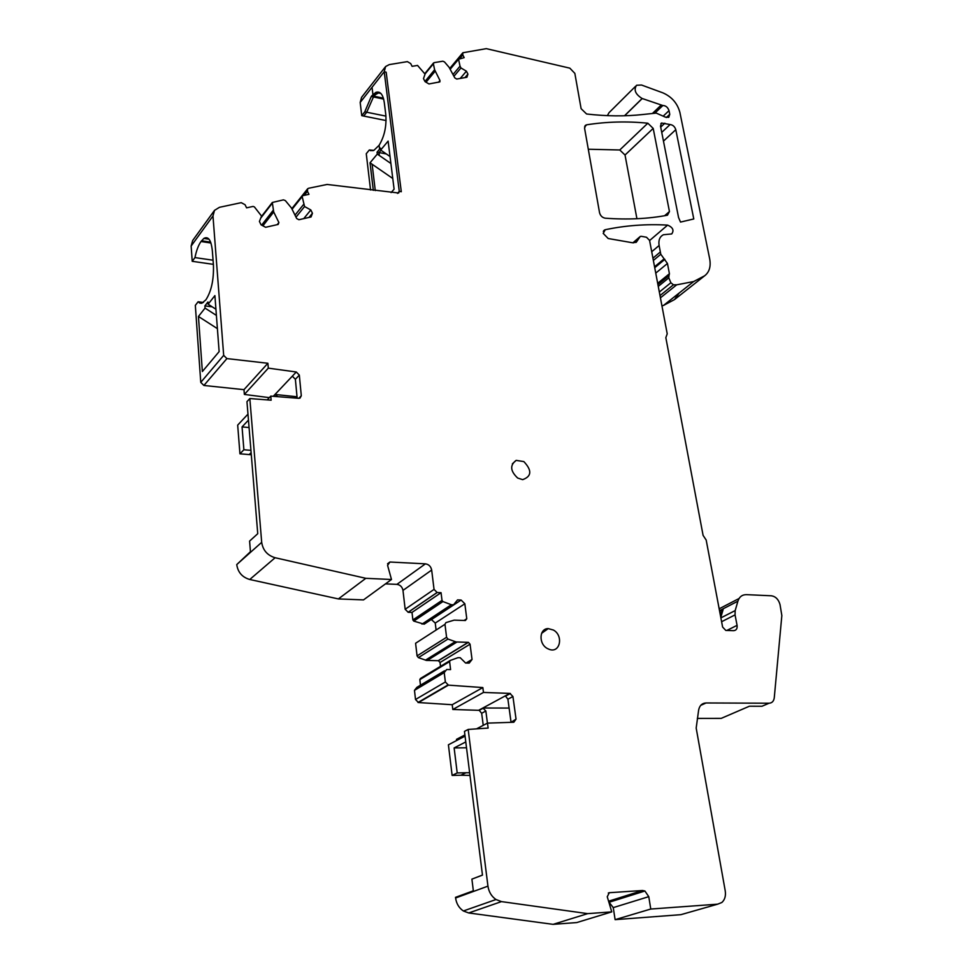 <?xml version="1.0" encoding="UTF-8"?>
<svg xmlns="http://www.w3.org/2000/svg" width="973" height="973" viewBox="0 0 973 973"><rect width="100%" height="100%" fill="white"/><g stroke="black" fill="none" stroke-linecap="round" stroke-linejoin="round"><path stroke-width="1.46" d="M385.199 67.052L361.591 97.312L360.18 102.457L384.213 71.747L386.172 72.184L401.29 191.717L399.271 191.353L401.29 191.717L386.172 72.184L384.213 71.747L385.6 66.541L389.273 64.607L407.383 61.627L410.691 63.573L412.102 66.334L417.539 65.422L425.055 74.118L423.498 78.643L425.043 81.635L428.984 83.958L439.893 81.878L439.966 80.516L434.615 69.752L433.374 63.804L434.067 62.661L442.849 61.202L444.503 61.944L449.076 67.283L454.805 77.901L456.738 79.056L466.906 77.256L467.928 74.118L466.408 71.187L460.971 67.952L453.953 76.271M635.673 86.183L609.013 112.698L607.371 115.653M674.447 299.623L704.647 275.785L693.676 281.538L663.55 305.4L674.447 299.623L679.178 293.019M663.55 305.4L661.956 305.96M724.836 716.809L721.236 718.366L697.325 718.402M717.648 904.172L680.905 914.669L615.106 919.655L650.767 909.037L717.648 904.172L721.844 902.494C724.849 899.77 725.98 895.878 725.226 890.818L696.182 728.059L698.638 710.071C699.575 705.547 702.044 703.187 706.07 702.968L769.071 703.224C772.063 703.029 773.79 701.205 774.277 697.726L781.842 615.544L780.018 604.586C778.57 599.453 775.712 596.522 771.443 595.792L746.498 594.649C742.217 594.625 739.346 596.802 737.899 601.18L735.187 610.582L720.884 617.879M608.77 901.837L613.258 907.614L615.106 919.655M576.77 922.562L553.114 924.35L587.68 913.635L611.762 911.883L576.77 922.562M482.462 875.068L471.905 879.13L473.34 890.806L455.51 897.349L455.595 897.994C456.41 903.662 459.001 907.991 463.379 910.971L468.706 912.966L553.114 924.35M469.983 775.432L460.861 775.238L465.97 772.757L469.643 772.744M465.058 736.111L448.407 744.807L452.129 775.432L460.861 775.238M464.912 734.943L456.483 739.346L456.629 740.514M444.515 670.798L416.882 687.352L414.474 690.356L415.52 699.49L418.487 702.555L452.214 704.72L452.81 709.475L479.215 710.339L481.671 713.27L483.24 725.347M449.915 660.643L420.458 678.485L419.825 679.616L420.482 685.199M431.319 619.473L435.247 623.073L464.839 603.759L466.772 618.755L465.374 620.506L454.148 620.142L445.914 622.611L444.977 624.313L415.593 643.262L417.064 655.899L418.402 657.626L426.393 660.412L438.434 660.703L440.039 662.504L440.514 666.335M435.247 623.073L436.099 630.042M431.611 619.473L461.105 600.049L457.553 599.903L453.54 604.817L424.155 624.192L413.756 621.09L442.922 601.569L451.338 604.732L422.002 624.119M412.88 619.947L442.01 600.402L441.049 592.679L412.005 612.418L412.88 619.947L413.756 621.09M412.005 612.418L408.21 612.297L437.181 592.521L441.049 592.679M385.478 583.873L396.899 584.372C400.231 584.87 402.25 586.877 402.98 590.404L405.157 609.268L408.21 612.297M363.513 599.891L338.385 598.93L365.824 578.315L391.487 579.494L363.513 599.891M267.222 399.891L270.774 396.12L271.139 400.195L249.83 398.553L246.96 401.667L257.748 533.703L249.599 541.085L250.438 551.727L236.743 564.583C237.886 572.294 242.228 577.269 249.757 579.494L338.385 598.93M251.302 454.768L249.197 454.586L251.119 452.627M247.981 414.121L237.68 425.116L239.942 453.807L249.197 454.586M203.418 302.469L198.115 301.764L195.33 305.364L200.766 382.365L203.892 385.466L243.98 389.662L244.369 394.43L269.351 397.641M213.379 264.352L192.216 261.311L191.146 246.047L212.978 215.994L223.681 355.376L226.904 358.587L267.891 363.27L268.317 368.147L296.279 371.99L299.331 375.116L301.302 395.768L298.808 398.322M277.22 224.654L278.886 222.549L278.156 224.435L265.629 227.281L261.068 224.836L259.414 221.443L261.542 216.067L254.415 206.933L253.102 206.422L246.583 207.833L245.062 204.719L241.243 202.664L219.472 207.31L214.522 210.35L192.678 240.501L191.146 246.047M386.074 120.555L363.683 116.055L366.724 112.236L364.778 111.846L361.749 115.665L363.683 116.055L366.724 112.236L373.802 96.169L366.724 112.236L385.953 116.128M636.926 218.718L625.031 155.023L619.777 149.976L588.3 149.234M476.502 728.874L487.485 723.121L488.13 728.072L468.171 729.434L464.462 731.392L482.474 875.128L471.905 879.13M380.881 93.457L377.792 92.812L379.47 92.411L374.873 94.928L372.927 94.515L372.039 87.302L384.213 71.747L399.271 191.353L398.687 193.007L327.098 184.456L308.611 188.263L307.638 188.786L307.456 191.304L308.964 194.332L302.761 195.67L302.177 196.582L304.561 206.544L295.999 217.161M377.135 93.128L373.802 96.157L371.844 95.755L371.26 96.509L364.778 111.846M370.968 150.742L369.326 149.976L366.262 153.71L370.555 189.99M386.305 153.941L379.044 152.554L380.966 150.243L379.044 152.554L379.275 154.452L377.293 154.087L370.032 162.795L372.124 164.242L375.274 190.586L372.124 164.242L392.776 178.485M464.96 77.597L467.928 74.118M460.241 78.436L466.408 71.187M453.029 74.483L460.034 66.152L460.971 67.952M624.617 115.763L642.216 98.528L662.844 105.522C665.8 105.595 667.855 107.31 669.01 110.642L669.752 114.315L668.755 117.344L665.313 117.113L656.252 113.099L642.703 114.522C625.25 116.468 606.532 116.286 586.573 113.987L581.112 108.672L574.848 73.376L569.85 68.159L486.305 48.65L462.868 52.749L462.783 54.95L464.182 57.638L458.538 59.256L460.034 66.152M704.647 275.785C709.378 272.112 711.044 266.444 709.67 258.794L679.884 112.382C677.39 103.247 671.723 96.741 662.881 92.849L641.523 85.028L636.585 85.271C633.532 89.844 635.381 94.247 642.131 98.504L642.216 98.541M693.676 281.538L676.673 284.834L673.438 284.809L670.871 282.742L659.329 292.034M658.259 286.403L668.804 277.852L670.871 282.742M668.804 277.852L668.986 275.651L657.93 284.639M649.599 240.538L667.636 225.116C672.902 227.414 674.253 230.358 671.711 233.946L663.44 234.736C659.73 236.646 658.295 240.234 659.11 245.5L660.789 254.245L667.454 263.476L669.424 273.741L668.986 275.651M667.636 225.116C646.364 223.899 625.578 225.432 605.255 229.725L603.224 233.398L608.186 238.519L632.341 242.727L636.257 242.326L640.234 236.463L641.414 236.342L646.51 237.242L649.575 240.416L667.223 333.824L665.836 337.655L703.09 535.369L706.191 540.076L722.611 627.05L725.797 630.419L733.63 630.674C736.293 630.431 737.437 628.655 737.072 625.359L726.819 630.455M721.613 621.711L735.053 614.887L737.072 625.359M735.053 614.887L735.187 610.582M613.258 907.614L648.772 896.656L650.767 909.037M648.772 896.656L644.904 891.013L642.533 890.514L609.293 892.703L607.249 896.741L611.762 911.883M468.171 729.434L487.947 886.135C488.835 891.973 491.523 896.437 496.011 899.526L501.472 901.606L587.68 913.635M452.129 775.432L457.201 772.939L465.97 772.757M457.201 772.939L454.136 747.933L465.787 741.925M505.522 696.121L507.906 699.21L512.929 696.51L516.043 719.12L513.817 722.246L487.485 723.121M481.671 713.27L485.855 711.02L487.437 723.146M485.855 711.02L482.863 708.016L478.704 710.266M452.81 709.475L483.472 692.435L509.876 693.408L512.929 696.51M509.876 693.408L482.863 708.016M452.214 704.72L482.839 687.57L483.472 692.435M466.018 663.051L472.039 659.475L469.205 663.1L465.605 663.039L460.229 657.724L458.003 657.675L450.219 660.448L449.599 661.616L450.584 669.582L446.656 669.521L444.223 672.598L445.366 681.976L448.419 685.138L482.839 687.57M440.039 662.504L470.056 644.187L472.039 659.475M470.056 644.187L468.402 642.35L456.13 641.961L447.945 639.054L446.583 637.279L444.977 624.313M461.105 600.049L464.839 603.759M453.54 604.817L451.338 604.732M442.01 600.402L442.922 601.569M402.98 590.404L431.671 570.056L434.043 589.407L437.181 592.521M431.671 570.056C430.905 566.444 428.813 564.364 425.42 563.841L389.918 562.017L387.595 565.398L391.487 579.494M249.83 398.553L261.688 542.338C262.917 550.268 267.393 555.388 275.116 557.736L365.824 578.315M239.942 453.807L243.882 449.757L250.937 450.353M243.882 449.757L242.058 426.904L248.468 420.117M270.774 396.12L298.76 398.31L300.025 398.103L301.302 395.768M297.02 396.765L275.006 394.466L277.792 396.668M244.369 394.43L268.317 368.147M273.255 396.315L292.326 376.162L295.378 379.275L297.154 398.188M243.98 389.662L267.891 363.27M210.934 243.007L201.01 241.511C198.419 245.184 196.4 250.548 194.965 257.59L192.216 261.311M201.01 241.511L203.831 238.434C208.356 235.989 211.202 240.149 212.357 250.912L213.428 264.997C213.902 279.665 211.384 291.28 205.875 299.854L201.8 303.26L199.866 303.138L198.115 301.764M204.889 305.887L205.048 308.1L198.443 316.468L202.36 371.552L219.132 351.618L214.899 295.61L208.113 304.196L207.954 301.983L204.889 305.887L212.211 306.848M213.063 260.217L194.965 257.59M214.522 210.35L212.978 215.994M278.886 222.549L273.705 211.992L272.306 202.481L283.447 199.854L285.369 200.608L291.499 208.04L296.668 218.524L298.893 219.728L311.056 216.967L312.442 213.257L310.813 209.949L304.561 206.544M309.025 217.429L312.442 213.257M303.734 218.633L310.813 209.949M295.001 215.142L303.552 204.512M397.471 193.396L399.271 191.353L397.471 193.396M373.036 150.681L371.297 150.353M647.823 123.206C626.989 121.138 606.617 121.674 586.707 124.799L585.612 125.225L584.578 128.278L599.563 212.783C600.438 215.824 602.311 217.624 605.17 218.183C627.524 219.837 648.286 218.852 667.466 215.215L669.448 211.542L653.199 128.4L647.823 123.206L619.777 149.976M523.851 461.591L516.164 460.375C509.743 465.167 510.253 471.066 517.697 478.059L522.647 479.653C531.708 476.417 532.109 470.397 523.851 461.591M553.418 630.042L548.237 628.607C539.237 628.4 538.41 643.725 547.24 648.444L549.38 649.417C560.12 653.406 563.732 635.6 553.418 630.042M678.558 217.526L680.516 222.075L693.785 218.961L675.797 129.689C674.812 126.648 672.915 124.921 670.117 124.544L661.518 123.024L660.497 126.089L678.558 217.526M394.101 189.176L391.097 192.593L394.101 189.176L388.118 141.109L380.674 150.037L390.039 156.531M388.118 141.109L380.674 150.037L380.443 148.127L379.592 149.137L377.062 152.177L377.293 154.087L390.903 163.5M769.071 703.224L761.981 706.252L749.417 706.216L721.236 718.366M466.517 747.787L454.136 747.933M511.007 722.343L516.043 719.12M509.11 708.064L482.863 708.003M249.076 427.548L242.058 426.904M208.113 304.196L215.921 309.244M198.443 316.468L217.393 328.643M205.048 308.1L216.395 315.41M507.906 699.21L510.971 721.723M719.655 611.397L723.097 609.633L720.239 614.486M720.798 617.429L723.097 609.633M369.326 149.976L373.863 150.377L379.117 145.269L379.592 149.137L380.589 149.331L379.592 149.137L379.117 145.269C384.444 136.427 386.67 126.21 385.795 114.619L384.274 102.493C382.997 94.345 380.188 90.988 375.833 92.399L371.844 95.755M377.062 152.177L379.044 152.554L379.275 154.452L377.293 154.087L370.032 162.795L373.316 190.331M383.386 98.176L373.802 96.169L374.873 94.928L372.927 94.515L372.039 87.302L360.18 102.457L361.749 115.665M438.495 82.267L439.966 80.516M426.04 82.231L435.138 71.187M424.958 81.477L434.615 69.752M425.006 74.021L433.374 63.804M450.268 69.156L458.538 59.256M459.949 58.344L462.783 54.95M669.752 114.315L666.347 117.538M669.01 110.642L663.306 116.055M662.844 105.522L654.78 113.245M660.935 105.303L652.396 113.5M624.496 115.775L642.131 98.504M676.673 284.834L660.424 297.835M673.438 284.809L659.998 295.585M669.424 273.741L657.675 283.301M655.753 273.109L667.454 263.476M664.839 259.353L654.732 267.721M654.549 266.797L664.121 258.867M653.357 260.46L660.789 254.245M652.932 258.173L660.351 251.958M651.715 251.752L659.11 245.5M603.321 231.452L605.255 229.725M633.496 242.849L639.334 237.801M719.521 610.667L737.899 601.18M739.091 598.492L719.169 608.806M700.742 705.352L706.07 702.968M608.587 901.217L642.533 890.514M608.307 893.019L609.293 892.703M468.706 912.966L501.472 901.606M455.595 897.994L487.947 886.135M418.487 702.555L448.419 685.138M415.52 699.49L445.366 681.976M414.474 690.356L444.223 672.598M419.825 679.616L449.599 661.616M438.215 660.691L468.183 642.326M427.159 660.485L456.909 642.046M425.456 660.168L455.157 641.706M418.402 657.626L447.945 639.054M417.064 655.899L446.583 637.279M464.085 620.47L466.772 618.755M405.157 609.268L434.043 589.407M396.899 584.372L425.42 563.841M387.558 563.841L390.003 562.017M249.757 579.494L275.116 557.736M236.743 564.583L261.688 542.338M292.326 376.162L296.279 371.99M203.892 385.466L226.904 358.587M200.766 382.365L223.681 355.376M262.905 225.821L273.705 211.992M261.64 225.14L273.17 210.35M260.74 218.11L272.039 203.503M292.095 209.244L302.177 196.582M304.221 195.354L307.456 191.304M584.566 126.94L586.707 124.799M664.608 215.738L669.448 211.542M625.031 155.023L653.199 128.4M383.642 99.088L371.26 96.509M299.331 375.116L295.378 379.275M210.63 242.155L201.545 240.781M660.703 127.11L664.863 123.194M661.737 132.377L670.117 124.544M663.464 141.121L675.797 129.689M719.959 612.99L721.078 612.418M424.812 73.632L433.496 63.014M450.134 68.888L458.624 58.733M449.842 68.353L462.71 52.931M603.613 230.832L604.598 229.944M632.9 242.812L639.614 237.011M609.512 902.129L644.904 891.013M463.379 910.971L496.011 899.526M479.215 710.339L483.386 708.089M417.989 702.47L447.896 685.041M438.434 660.703L468.402 642.35M426.393 660.412L456.13 641.961M408.101 612.285L437.072 592.508M387.57 563.768L389.918 562.017M261.275 216.748L272.209 202.615M291.949 208.964L302.287 195.987M291.803 208.672L307.444 189.03M584.992 125.845L585.612 125.225M505.388 696.194L510.411 693.494M209.037 239.224L203.831 238.434M512.37 463.829L516.164 460.375M541.608 633.314L548.237 628.607M660.874 123.632L661.518 123.024M377.792 92.812L375.833 92.399"/></g></svg>
